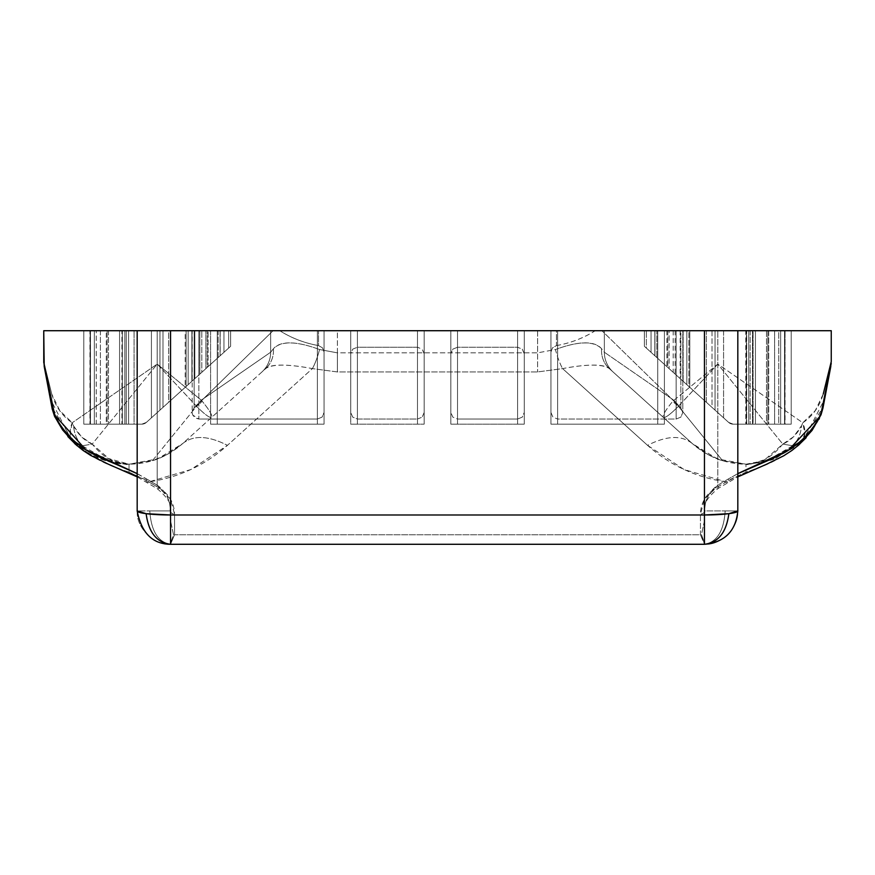 <?xml version="1.0" encoding="UTF-8"?>
<svg xmlns="http://www.w3.org/2000/svg" width="875" height="875" viewBox="0 0 875 875"><rect width="100%" height="100%" fill="white"/><g stroke="black" fill="none" stroke-linecap="round" stroke-linejoin="round"><path stroke-width="0.66" stroke-dasharray="4.38 3.28" d="M100.384 330.717L100.384 424.156L100.384 330.717L198.888 330.717L198.888 374.959L146.333 422.428L151.419 417.834L151.419 330.717L107.166 330.717L270.659 330.717L270.659 352.231L201.261 400.17L157.205 364.087L196.569 406.295L152.403 460.709L129.019 464.198C128.023 465.402 121.527 463.728 109.528 459.167L92.203 444.106L157.205 364.087L72.198 422.767A26.698 17.423 -130.4 0 0 73.544 425.884A26.698 18.791 -90 0 0 82.611 445.725A26.698 18.047 -46.4 0 1 73.784 442.094L70.142 433.869L72.198 422.767L59.708 410.561L51.745 394.002L43.75 361.594L43.75 330.717L208.13 330.717L205.888 330.717L205.888 368.638L205.888 330.717L208.13 330.717L208.13 366.614L146.333 422.428L198.888 374.959L198.888 330.717L201.797 330.717L201.797 372.323L146.333 422.428L141.859 424.156L90.169 424.156L141.859 424.156L90.169 424.156L90.169 330.717L201.797 330.717L89.939 330.717L89.939 424.156L141.859 424.156L146.333 422.428L168.634 402.292L168.634 330.717L159.961 330.717L159.961 410.123L159.961 330.717L89.939 330.717M220.172 355.731L146.333 422.428L141.859 424.156L128.592 424.156L128.592 330.717L128.592 424.156L124.83 424.156L124.83 330.717L220.172 330.717L220.172 355.731L146.333 422.428L188.158 384.65L188.158 330.717L194.83 330.717L194.83 378.623L188.158 384.65L188.158 330.717L194.83 330.717L194.83 378.623L192.041 381.15L192.041 330.717L194.83 330.717L194.83 378.623L188.158 384.65L194.83 378.623L192.041 381.15L194.83 378.623L194.83 330.717L83.792 330.717L194.83 330.717L83.792 330.717L192.041 330.717L83.792 330.717L134.083 330.717L83.792 330.717L83.792 424.156L141.859 424.156A6.672 6.672 0 0 0 146.333 422.428L230.617 346.303L230.617 330.717L119.569 330.717L230.617 330.717L121.92 330.717L228.659 330.717L220.172 330.717L220.172 355.731L146.333 422.428L223.945 352.33L223.945 330.717L230.617 330.717L228.659 330.717L228.659 348.064L228.659 330.717L228.659 348.064L230.617 346.303L223.945 352.33L223.945 330.717L121.92 330.717L121.92 424.156L124.83 424.156L124.83 330.717L121.92 330.717M748.748 330.717L748.748 424.156L733.141 424.156L752.631 424.156L733.141 424.156A6.672 6.672 0 0 1 728.667 422.428L644.383 346.303L644.383 330.717L644.383 346.303L728.667 422.428L651.055 352.33L651.055 330.717L651.055 352.33L644.383 346.303L651.055 352.33L651.055 330.717L748.748 330.717L748.748 424.156L755.431 424.156L752.631 424.156L752.631 330.717L654.938 330.717L654.938 355.83L654.938 330.717L644.383 330.717L644.383 346.303L728.667 422.428L733.141 424.156L752.631 424.156L752.631 330.717L755.431 330.717L748.748 330.717L748.748 424.156L733.141 424.156L728.667 422.428L644.383 346.303L644.383 330.717L748.748 330.717L651.055 330.717L651.055 352.33L651.055 330.717L644.383 330.717L644.383 346.303L644.383 330.717L644.383 346.303L728.667 422.428L651.055 352.33L728.667 422.428L733.141 424.156L728.667 422.428L654.938 355.83L654.938 330.717L654.938 355.83L644.383 346.303L644.383 330.717L752.631 330.717L752.631 424.156L733.141 424.156L755.431 424.156L755.431 330.717L648.003 330.717L752.631 330.717L752.631 424.156L733.141 424.156L748.748 424.156L748.748 330.717L748.748 424.156L755.431 424.156L755.431 330.717L651.055 330.717L651.055 352.33L646.341 348.064L646.341 330.717L646.341 348.064L644.383 346.303L728.667 422.428L682.959 381.15L728.667 422.428L733.141 424.156L791.208 424.156L791.208 330.717L791.208 424.156L784.536 424.156L784.536 330.717L791.208 330.717L791.208 424.156L733.141 424.156A6.672 6.672 0 0 1 728.667 422.428L680.17 378.623L682.959 381.15L682.959 330.717L780.653 330.717L780.653 424.156L791.208 424.156L791.208 330.717L680.17 330.717L791.208 330.717L680.17 330.717L780.653 330.717L780.653 424.156L733.141 424.156L728.667 422.428L680.17 378.623L728.667 422.428A6.672 6.672 0 0 0 733.141 424.156L791.208 424.156L733.141 424.156L755.431 424.156L755.431 330.717L748.748 330.717L755.431 330.717L752.631 330.717L755.431 330.717L755.431 424.156L752.631 424.156L752.631 330.717L644.383 330.717L644.383 346.303L688.898 386.509L688.898 330.717L689.795 330.717L689.795 387.319L651.055 352.33L728.667 422.428L673.203 372.323L675.15 374.095L675.15 330.717L785.061 330.717L785.061 424.156L774.616 424.156L774.616 330.717L785.061 330.717L676.112 330.717L676.112 374.959L673.203 372.323L728.667 422.428L676.112 374.959L676.112 330.717L774.616 330.717L774.616 424.156L733.141 424.156L785.061 424.156L733.141 424.156L728.667 422.428L733.141 424.156L785.061 424.156L785.061 330.717L784.831 424.156L784.831 330.717L706.366 330.717L706.366 402.292L715.039 410.123L715.039 330.717L715.039 410.123L728.667 422.428L644.383 346.303L651.055 352.33L644.383 346.303L644.383 330.717L755.431 330.717L755.431 424.156L752.631 424.156L752.631 330.717L755.431 330.717L755.431 424.156L748.748 424.156L748.748 330.717L651.055 330.717L753.08 330.717L753.08 424.156L746.408 424.156L746.408 330.717L644.383 330.717L689.795 330.717L683.123 330.717L683.123 381.292L689.795 387.319L689.795 330.717L644.383 330.717L651.055 330.717L651.055 352.33L728.667 422.428A6.672 6.672 0 0 0 733.141 424.156L753.08 424.156L733.141 424.156L746.408 424.156L746.408 330.717L753.08 330.717L750.17 330.717L753.08 330.717L753.08 424.156L733.141 424.156L728.667 422.428L654.828 355.731L654.828 330.717L750.17 330.717L750.17 424.156L750.17 330.717L644.383 330.717L644.383 346.303L646.341 348.064L646.341 330.717L646.341 348.064L654.828 355.731L654.828 330.717L650.442 330.717M752.631 330.717L654.938 330.717L654.938 355.83L728.667 422.428L733.141 424.156L768.72 424.156L766.478 424.156L766.478 330.717L768.72 330.717L768.72 424.156L733.141 424.156L780.653 424.156L780.653 330.717L791.208 330.717L686.842 330.717L686.842 384.65L680.17 378.623L682.959 381.15L682.959 330.717L680.17 330.717L686.842 330.717L686.842 384.65L686.842 330.717L680.17 330.717L682.959 330.717L682.959 381.15L680.17 378.623L686.842 384.65L686.842 330.717L784.536 330.717L784.536 424.156L784.536 330.717L784.536 424.156L791.208 424.156L791.208 330.717L791.208 424.156L780.653 424.156L780.653 330.717L682.959 330.717L682.959 381.15L680.17 378.623L686.842 384.65L680.17 378.623L682.959 381.15L682.959 330.717L680.17 330.717L686.842 330.717L686.842 384.65L728.667 422.428L682.959 381.15L682.959 330.717L780.653 330.717L780.653 424.156L791.208 424.156L791.208 330.717L791.208 424.156L733.141 424.156L791.208 424.156L791.208 330.717L780.653 330.717L780.653 424.156L733.141 424.156L784.536 424.156L784.536 330.717L791.208 330.717L791.208 424.156L784.536 424.156L784.536 330.717L686.842 330.717L686.842 384.65L728.667 422.428L651.055 352.33L651.055 330.717L644.383 330.717L644.383 346.303L644.383 330.717L654.938 330.717L654.938 355.83L644.383 346.303L651.055 352.33L644.383 346.303L644.383 330.717L644.383 346.303L644.383 330.717L644.383 346.303L651.055 352.33L651.055 330.717L644.383 330.717L656.841 330.717L656.841 357.547L644.383 346.303L644.383 330.717M680.859 407.892L680.859 330.717L682.806 330.717L682.806 412.508L680.859 407.892L682.806 412.508L682.806 330.717L550.955 330.717L676.134 330.717L676.134 419.038L680.859 417.123L682.806 412.508L680.859 417.123L676.134 419.038L557.627 419.038L557.627 330.717L550.955 330.717L556.445 330.717L556.445 345.603L552.508 347.834L550.955 352.023L550.955 330.717L550.955 412.508L552.913 417.123L557.627 419.038L552.913 417.123L550.955 412.508L550.955 330.717L550.955 412.508L550.955 352.023L552.508 347.834L556.445 345.603C570.391 343.153 583.319 338.198 595.241 330.717L601.945 330.717L680.859 407.892L680.859 330.717L601.945 330.717L680.859 407.892M44.209 366.538L50.323 398.956L71.159 439.458L110.677 462.066L101.861 459.452L77.908 445.769L60.025 424.769L54.053 412.278L50.323 398.956L44.209 366.538A26.698 26.698 0 0 1 43.75 361.594L43.75 330.717L270.659 330.717L270.659 352.231L273.405 348.764C276.839 344.684 282.57 342.716 290.598 342.88C298.353 343.044 308 345.253 319.539 349.53L337.389 352.855L337.389 330.717L537.611 330.717L537.611 352.855L337.389 352.855L337.389 330.717L270.659 330.717L270.659 352.231L270.659 330.717L717.795 330.717L717.795 485.188L728.284 479.008A4.003 1.925 57.5 0 1 728.273 482.355A4.003 1.925 57.5 0 1 726.097 481.863L684.075 469.525L647.555 445.342L562.603 368.605L537.611 371.941L337.389 371.941L312.397 368.605L227.445 445.342L190.925 469.525L148.903 481.863C178.653 477.564 204.838 465.402 227.445 445.342C208.305 435.553 193.386 434.952 182.711 443.537L157.784 458.85L129.019 464.198L129.019 472.139L143.916 479.041L159.206 488.053L170.439 499.045L174.552 514.052L174.552 534.767L700.448 534.767L700.448 514.052L704.561 499.045L715.794 488.053L731.084 479.041L745.981 472.139L745.981 464.198L717.216 458.85L692.289 443.537L609.306 368.572L692.289 443.537C702.887 452.298 712.994 458.019 722.597 460.709L745.981 464.198L764.258 462.077L745.981 464.198L722.597 460.709L678.431 406.295L717.795 364.087L782.797 444.106L793.603 436.723L801.566 425.666A26.698 18.878 -90 0 1 792.444 445.714L782.797 444.106L765.384 459.211C753.539 463.717 747.064 465.369 745.981 464.198L745.981 472.139C761.589 467.009 776.639 459.955 791.109 450.997L797.792 445.834M137.178 473.692L157.205 485.188L157.205 330.717L108.522 330.717L205.888 330.717L157.205 330.717L170.548 330.717L170.548 520.822L170.548 510.913L137.287 510.913C135.8 527.417 154.098 545.77 170.548 544.283C154.098 545.77 135.8 527.417 137.287 510.913L149.8 510.913C151.123 531.038 158.036 542.161 170.548 544.283L174.552 534.767L700.448 534.767L704.452 544.283C720.913 545.77 739.211 527.417 737.723 510.913L737.723 510.913C739.211 527.417 720.913 545.77 704.452 544.283C716.942 542.161 723.855 531.038 725.167 510.913L737.723 510.913L725.167 510.913C723.855 531.038 716.942 542.161 704.452 544.283L701.466 534.625L704.452 520.822L704.452 510.913L725.167 510.913L704.452 510.913L704.452 520.822L704.452 330.717L831.25 330.717L831.25 361.594L831.25 330.717L604.341 330.717L604.341 352.231L604.341 330.717L537.611 330.717L537.611 352.855L555.461 349.53C566.956 345.264 576.581 343.055 584.314 342.88C592.386 342.705 598.15 344.663 601.595 348.764L604.341 352.231L604.341 330.717L604.341 352.231A26.698 26.698 0 0 0 613.145 372.039L609.306 368.572C606.408 366.166 600.895 365.017 592.758 365.116C584.806 365.137 574.755 366.308 562.603 368.605L647.555 445.342C666.695 435.553 681.614 434.952 692.289 443.537L609.306 368.572C602.744 363.989 587.169 364 562.603 368.605L537.611 371.941L337.389 371.941L312.397 368.605C300.202 366.297 290.117 365.127 282.155 365.116C274.061 365.017 268.581 366.177 265.694 368.572L182.711 443.537C193.386 434.952 208.305 435.553 227.445 445.342L312.397 368.605C287.733 364 272.169 363.989 265.694 368.572L211.663 417.386C212.691 415.614 209.53 410.222 202.191 401.22L201.261 400.17L270.659 352.231A26.698 26.698 0 0 1 261.855 372.039A26.698 26.698 0 0 0 270.659 352.231A26.698 26.698 0 0 1 261.855 372.039A26.698 26.698 0 0 0 270.659 352.231L273.405 348.764A26.698 24.795 -132.1 0 1 265.694 368.572A26.698 24.795 47.9 0 0 273.405 348.764C281.028 340.747 296.406 340.998 319.539 349.53A26.698 6.913 -74.8 0 1 312.397 368.605A26.698 6.913 105.2 0 0 319.539 349.53L337.389 352.855L337.389 371.941L337.389 352.855L537.611 352.855L537.611 371.941L537.611 352.855L555.461 349.53A26.698 6.913 -105.2 0 0 562.603 368.605A26.698 6.913 74.8 0 1 555.461 349.53C578.495 341.009 593.873 340.747 601.595 348.764A26.698 24.795 -47.9 0 0 609.306 368.572A26.698 24.795 132.1 0 1 601.595 348.764L604.341 352.231A26.698 26.698 0 0 0 613.145 372.039A26.698 26.698 0 0 1 604.341 352.231L673.739 400.17L604.341 352.231A26.698 26.698 0 0 0 613.145 372.039L663.337 417.386C665.197 418.206 670.228 414.509 678.431 406.295L722.597 460.709L707.788 454.486L692.289 443.537C681.614 434.952 666.695 435.553 647.555 445.342C670.086 465.38 696.259 477.542 726.097 481.863L745.981 472.139C781.769 461.289 806.072 443.658 818.891 419.278L824.677 398.956L803.841 439.458L764.312 462.066L773.139 459.452L797.092 445.769L814.975 424.769L820.947 412.278L824.677 398.956L830.791 366.538L822.959 408.034L824.677 398.956L822.27 408.494L801.216 442.094C810.25 432.239 815.194 425.83 816.058 422.855C820.816 413.613 823.692 405.639 824.677 398.956A26.698 11.298 10.7 0 0 823.255 394.002L815.292 410.561L802.802 422.767L717.795 364.087L672.809 401.22C665.47 410.222 662.309 415.614 663.337 417.386C662.266 415.702 665.427 410.32 672.809 401.22L717.795 364.087L802.802 422.767L801.566 425.666C797.07 434.339 790.825 440.486 782.797 444.106L717.795 364.087L678.923 405.716L673.739 400.17A13.344 3.948 -132.7 0 0 678.923 405.716L678.431 406.295A13.344 4.353 42.1 0 1 672.809 401.22L678.431 406.295C670.13 414.564 665.098 418.261 663.337 417.386L692.289 443.537C707.645 457.045 725.55 463.936 745.981 464.198L775.173 458.686L801.216 442.094L764.028 462.142L745.981 464.198C759.303 464.417 771.575 457.723 782.797 444.106L792.444 445.714L801.216 442.094A26.698 18.047 46.4 0 1 792.444 445.714A26.698 18.878 90 0 0 801.566 425.666A26.698 17.423 130.4 0 0 802.802 422.767L804.858 433.869L801.216 442.094A26.698 16.92 46.4 0 0 802.802 422.767C812.678 416.161 819.492 406.58 823.255 394.002A26.698 11.298 -169.3 0 1 824.677 398.956L822.172 408.833M76.923 445.594L83.092 450.428C97.858 459.747 113.17 466.987 129.019 472.139L129.019 464.198C149.461 463.914 167.355 457.034 182.711 443.537L167.202 454.497L152.403 460.709C162.017 458.019 172.113 452.287 182.711 443.537L211.663 417.386C209.902 418.261 204.87 414.564 196.569 406.295C204.772 414.509 209.803 418.206 211.663 417.386C212.734 415.702 209.573 410.32 202.191 401.22A13.344 4.353 -42.1 0 1 196.569 406.295L202.191 401.22L201.261 400.17L196.077 405.716L157.205 364.087L92.203 444.106C103.294 457.691 115.566 464.384 129.019 464.198L152.403 460.709L196.569 406.295L196.077 405.716A13.344 3.948 132.7 0 0 201.261 400.17L157.205 364.087L72.198 422.767A26.698 16.92 -46.4 0 0 73.784 442.094C80.205 448.536 88.845 454.048 99.739 458.653L129.019 464.198L110.797 462.088L129.019 464.198L87.653 452.714L73.784 442.094L52.784 408.68L50.323 398.956C51.308 405.639 54.173 413.591 58.909 422.811C59.784 425.797 64.739 432.228 73.784 442.094L82.611 445.725L92.203 444.106C84.273 440.541 78.05 434.459 73.544 425.884L72.198 422.767C62.344 416.183 55.519 406.602 51.745 394.002A26.698 11.298 -10.7 0 0 50.323 398.956L54.841 416.752L52.216 408.975L50.323 398.956A26.698 11.298 169.3 0 1 51.745 394.002L43.75 361.594A26.698 26.698 0 0 0 43.761 362.261M806.148 437.708L818.891 419.278L824.677 398.956M764.794 330.717L704.452 330.717L704.452 510.913L704.452 330.717L768.72 330.717L669.112 330.717L669.112 368.638L666.87 366.614L728.667 422.428A6.672 6.672 0 0 0 733.141 424.156L728.667 422.428L667.767 367.413L667.767 330.717L717.795 330.717L717.795 485.188L708.028 496.18L705.359 503.42L704.452 511.186L704.452 330.717L737.822 330.717L737.822 510.913L737.822 330.717M121.527 330.717L126.252 330.717L126.252 424.156L119.886 424.156L141.859 424.156L94.347 424.156L141.859 424.156L146.333 422.428A6.672 6.672 0 0 1 141.859 424.156L83.792 424.156L83.792 330.717L83.792 424.156L94.347 424.156L94.347 330.717L194.83 330.717L192.041 330.717L192.041 381.15L192.041 330.717L94.347 330.717L194.83 330.717L192.041 330.717L192.041 381.15L194.83 378.623L146.333 422.428L192.041 381.15L146.333 422.428L188.158 384.65L188.158 330.717L90.464 330.717L90.464 424.156L83.792 424.156L83.792 330.717L90.464 330.717L90.464 424.156L141.859 424.156A6.672 6.672 0 0 0 146.333 422.428L141.859 424.156L90.464 424.156L141.859 424.156L122.369 424.156L122.369 330.717L122.369 424.156L141.859 424.156L146.333 422.428L220.062 355.83L146.333 422.428L141.859 424.156L122.369 424.156L122.369 330.717L226.997 330.717L119.569 330.717L119.569 424.156L141.859 424.156L124.83 424.156M192.194 330.717L273.055 330.717L194.141 407.892L192.325 411.228L194.141 407.892L194.141 330.717L194.141 407.892L273.055 330.717L279.759 330.717C291.681 338.198 304.609 343.153 318.555 345.603L322.492 347.834L324.045 352.023L322.492 347.834L318.555 345.603L318.555 330.717L324.045 330.717L324.045 412.508L322.088 417.123L317.373 419.038L317.373 330.717L317.373 419.038L322.088 417.123L324.045 412.508L324.045 330.717L324.045 424.156L324.045 330.717L217.262 330.717L217.262 424.156L317.373 424.156L317.373 330.717L317.373 424.156L217.262 424.156L217.262 330.717L217.262 424.156L210.591 424.156L210.591 330.717L217.262 330.717L210.591 330.717L210.591 424.156L217.262 424.156L212.548 424.156L217.262 424.156L217.262 330.717L324.045 330.717L324.045 424.156L317.373 424.156L317.373 330.717L317.373 424.156L324.045 424.156L217.262 424.156L324.045 424.156L324.045 330.717L192.194 330.717L198.866 330.717L192.194 330.717L192.194 412.486L192.697 415.002L198.866 419.038L198.866 330.717L198.866 419.038L195.158 417.933L192.697 415.002L192.194 412.486M317.373 330.717L198.866 330.717L317.373 330.717M350.744 330.717L424.156 330.717L350.744 330.717L424.156 330.717L350.744 330.717L357.416 330.717L357.416 347.244L417.473 347.244L422.198 349.158L424.156 353.762L424.156 412.508L422.198 417.123L417.473 419.038L357.416 419.038L352.702 417.123L350.744 412.508L350.744 353.762L352.702 349.158L357.416 347.244L352.702 349.158L350.744 353.762L350.744 330.717L350.744 412.508L352.702 417.123L357.416 419.038L357.416 330.717L357.416 347.244L417.473 347.244L417.473 330.717L417.473 419.038L422.198 417.123L424.156 412.508L424.156 330.717L417.473 330.717L424.156 330.717L424.156 353.762L422.198 349.158L417.473 347.244L417.473 330.717L350.744 330.717L350.744 412.508L350.744 330.717L417.473 330.717L417.473 419.038L357.416 419.038L357.416 330.717L357.416 424.156L424.156 424.156L350.744 424.156L357.416 424.156L350.744 424.156L350.744 330.717L350.744 424.156L424.156 424.156L424.156 330.717L424.156 412.508L424.156 330.717L417.473 330.717L417.473 424.156L417.473 330.717L424.156 330.717L424.156 424.156L417.473 424.156L417.473 330.717L357.416 330.717L357.416 424.156L357.416 330.717L350.744 330.717L350.744 424.156L350.744 330.717M457.527 330.717L524.256 330.717L450.844 330.717L452.802 330.717L450.844 330.717L450.844 412.508L450.844 353.762L452.802 349.158L457.527 347.244L517.584 347.244L522.298 349.158L524.256 353.762L524.256 412.508L522.298 417.123L517.584 419.038L457.527 419.038L452.802 417.123L450.844 412.508L452.802 417.123L457.527 419.038L457.527 330.717L457.527 347.244L452.802 349.158L450.844 353.762L450.844 330.717L457.527 330.717L457.527 347.244L517.584 347.244L517.584 330.717L524.256 330.717L524.256 353.762L522.298 349.158L517.584 347.244L517.584 330.717L457.527 330.717L517.584 330.717L517.584 419.038L522.298 417.123L524.256 412.508L524.256 330.717L517.584 330.717L517.584 419.038L457.527 419.038L457.527 330.717L457.527 424.156L450.844 424.156L517.584 424.156L450.844 424.156L450.844 330.717L450.844 412.508L450.844 330.717L457.527 330.717L457.527 424.156L522.298 424.156L517.584 424.156L517.584 330.717L524.256 330.717L524.256 424.156L517.584 424.156L517.584 330.717L450.844 330.717L450.844 424.156L457.527 424.156L457.527 330.717L517.584 330.717L517.584 424.156L524.256 424.156L524.256 330.717L517.584 330.717L517.584 424.156L457.527 424.156L457.527 330.717M126.252 330.717L119.569 330.717L126.252 330.717L126.252 424.156L126.252 330.717L119.569 330.717L122.369 330.717L122.369 424.156L141.859 424.156L146.333 422.428L141.859 424.156L146.333 422.428L141.859 424.156L146.333 422.428L141.859 424.156L146.333 422.428L141.859 424.156L146.333 422.428L141.859 424.156L146.333 422.428L141.859 424.156L146.333 422.428L141.859 424.156L146.333 422.428L141.859 424.156L146.333 422.428L208.13 366.614L162.98 407.389L207.233 367.413L207.233 330.717L162.98 330.717L162.98 407.389L146.333 422.428L141.859 424.156L107.166 424.156L141.859 424.156L146.333 422.428L192.041 381.15L146.333 422.428L141.859 424.156L106.367 424.156L107.166 424.156L107.166 330.717L107.166 424.156L141.859 424.156A6.672 6.672 0 0 0 146.333 422.428L141.859 424.156L90.464 424.156L141.859 424.156L94.347 424.156L94.347 330.717L83.792 330.717L83.792 424.156L141.859 424.156L122.369 424.156L141.859 424.156L146.333 422.428L220.062 355.83L220.062 330.717L122.369 330.717L122.369 424.156L126.252 424.156L126.252 330.717L223.945 330.717L223.945 352.33L230.617 346.303L220.062 355.83L220.062 330.717L230.617 330.717L126.252 330.717L223.945 330.717L223.945 352.33L146.333 422.428L230.617 346.303L230.617 330.717L230.617 346.303L230.617 330.717L230.617 346.303L223.945 352.33L223.945 330.717L223.945 352.33L146.333 422.428A6.672 6.672 0 0 1 141.859 424.156L126.252 424.156L126.252 330.717L126.252 424.156L141.859 424.156L122.369 424.156L141.859 424.156L146.333 422.428L220.062 355.83L220.062 330.717L220.062 355.83L230.617 346.303L146.333 422.428L223.945 352.33L223.945 330.717L230.617 330.717L223.945 330.717L223.945 352.33L230.617 346.303L230.617 330.717L230.617 346.303L230.617 330.717L122.369 330.717L230.617 330.717L230.617 346.303L226.997 349.573L230.617 346.303L230.617 330.717L230.617 346.303L230.617 330.717L230.617 346.303L220.062 355.83L220.062 330.717L220.062 355.83L226.997 349.573L146.333 422.428L141.859 424.156L83.792 424.156L83.792 330.717L83.792 424.156L94.347 424.156L94.347 330.717L94.347 424.156L83.792 424.156L83.792 330.717L83.792 424.156L90.464 424.156L90.464 330.717L83.792 330.717L94.347 330.717L94.347 424.156L94.347 330.717L194.83 330.717L188.158 330.717L188.158 384.65L194.83 378.623L194.83 330.717L194.83 378.623L188.158 384.65L188.158 330.717L188.158 384.65L146.333 422.428L228.659 348.064L228.659 330.717M737.822 473.605L728.284 479.008L737.822 473.681M157.205 330.717L137.178 330.717L170.548 330.717L170.548 511.186L169.641 503.42L166.972 496.18L157.205 485.188L157.205 330.717M54.95 417.113A4.003 3.227 153.9 0 0 55.267 417.616L54.852 416.752L55.267 417.616C67.856 442.892 92.444 461.07 129.019 472.139L148.903 481.863L159.206 488.053C169.039 494.058 174.147 502.72 174.552 514.052L174.552 534.767L170.548 544.283C158.036 542.161 151.123 531.038 149.8 510.913L170.548 510.913L170.548 520.822L173.534 534.723L170.548 542.981L173.534 534.723L170.548 520.822L170.548 511.186A4.003 2.866 180 0 0 174.552 514.052A4.003 2.866 -0 0 1 170.548 511.186C170.198 499.866 165.747 491.192 157.205 485.188A4.003 1.794 119.4 0 0 157.205 488.655A4.003 1.794 119.4 0 0 159.206 488.053A4.003 1.794 -60.6 0 1 157.205 488.655A4.003 1.794 -60.6 0 1 157.205 485.188L146.716 479.008A4.003 1.925 122.5 0 0 146.727 482.366A4.003 1.925 122.5 0 0 148.903 481.863A4.003 1.925 -57.5 0 1 146.727 482.355A4.003 1.925 -57.5 0 1 146.716 479.008L137.178 473.605M55.256 417.616L67.856 436.581M137.178 510.913L137.178 330.717M704.452 520.822L701.466 534.625L704.452 542.981L700.448 534.767L700.448 514.052A4.003 2.866 180 0 0 704.452 511.186L704.452 520.822M704.452 511.186A4.003 2.866 0 0 1 700.448 514.052C700.853 502.72 705.961 494.058 715.794 488.053A4.003 1.794 -119.4 0 0 717.795 488.655A4.003 1.794 -119.4 0 0 717.795 485.188C709.253 491.192 704.802 499.866 704.452 511.186C706.442 508.342 699.114 504.667 717.763 488.677L737.822 476.886M717.795 485.188A4.003 1.794 60.6 0 1 717.795 488.655A4.003 1.794 60.6 0 1 715.794 488.053L726.097 481.863A4.003 1.925 -122.5 0 0 728.273 482.366A4.003 1.925 -122.5 0 0 728.284 479.008L717.795 485.188M822.959 408.034L818.891 419.278L821.133 414.466M831.25 361.594A26.698 26.698 0 0 1 830.791 366.538L831.206 363.038A26.698 26.698 0 0 0 831.25 361.594L823.255 394.002M830.823 366.319A26.698 26.698 0 0 0 831.173 363.617M43.772 362.545A26.698 26.698 0 0 0 44.155 366.209M82.611 445.725A26.698 18.791 90 0 1 73.544 425.884L81.484 436.811L92.203 444.106L82.611 445.725M52.894 409.062L54.042 414.127M54.053 414.181L54.523 416.216A4.003 3.281 155 0 0 54.852 416.752L52.227 409.03M450.844 424.156L450.844 330.717L450.844 424.156M524.256 330.717L524.256 424.156L524.256 330.717M424.156 424.156L424.156 330.717L424.156 424.156M357.416 330.717L417.473 330.717L417.473 424.156L357.416 424.156L357.416 330.717M210.591 330.717L210.591 424.156L210.591 330.717M317.373 419.038L198.866 419.038L317.373 419.038M318.555 330.717L279.759 330.717C291.692 338.166 304.62 343.12 318.555 345.603L318.555 330.717M324.045 352.023L324.045 412.508L324.045 352.023M556.445 345.603C570.38 343.12 583.308 338.166 595.241 330.717L556.445 330.717L556.445 345.603M676.134 419.038L676.134 330.717L557.627 330.717L557.627 419.038L676.134 419.038M557.627 330.717L557.627 424.156L657.738 424.156L657.738 330.717L557.627 330.717L657.738 330.717L657.738 424.156L557.627 424.156L557.627 330.717L557.627 424.156L664.409 424.156L664.409 330.717L664.409 424.156L550.955 424.156L550.955 330.717L550.955 424.156L552.913 424.156L550.955 424.156L550.955 330.717L557.627 330.717L550.955 330.717L550.955 424.156L557.627 424.156L557.627 330.717M664.409 424.156L664.409 330.717L657.738 330.717L657.738 424.156L664.409 424.156L657.738 424.156L657.738 330.717L664.409 330.717L664.409 424.156M675.15 330.717L675.15 374.095L706.366 402.292L706.366 330.717L676.112 330.717M791.208 424.156L791.208 330.717L791.208 424.156L746.692 424.156L791.208 424.156L791.208 330.717L784.536 330.717L784.536 424.156L791.208 424.156L778.75 424.156L778.75 330.717L791.208 330.717L791.208 424.156M752.478 424.156L752.478 330.717L745.795 330.717L745.795 424.156L752.478 424.156L752.478 330.717L784.536 330.717L784.536 424.156L752.478 424.156M746.692 424.156L746.692 330.717L746.692 424.156L778.75 424.156L778.75 330.717L745.795 330.717M723.581 417.834L723.581 330.717L712.02 330.717L712.02 407.389L728.667 422.428L669.112 368.638L669.112 330.717L766.478 330.717L766.478 424.156L733.141 424.156L728.667 422.428L733.141 424.156L768.72 424.156L768.72 330.717L767.834 330.717L767.834 424.156L767.834 330.717L723.581 330.717L723.581 417.834M667.767 330.717L667.767 367.413L712.02 407.389L712.02 330.717L669.112 330.717M651.055 330.717L683.123 330.717L683.123 381.292L651.055 352.33L651.055 330.717M656.841 357.547L688.898 386.509L688.898 330.717L656.841 330.717L656.841 357.547M201.797 330.717L199.85 330.717L199.85 374.095L201.797 372.323L201.797 330.717M90.169 330.717L90.169 424.156M199.85 374.095L199.85 330.717L168.634 330.717L168.634 402.292L199.85 374.095M122.369 424.156L119.569 424.156L122.369 424.156L122.369 330.717L119.569 330.717L119.569 424.156L119.569 330.717M90.464 424.156L90.464 330.717L188.158 330.717L90.464 330.717L90.464 424.156L83.792 424.156L83.792 330.717L90.464 330.717L90.464 424.156L134.083 424.156L83.792 424.156L83.792 330.717L83.792 424.156L90.464 424.156L90.464 330.717L83.792 330.717L96.25 330.717L96.25 424.156L83.792 424.156L83.792 330.717L83.792 424.156L90.464 424.156L90.464 330.717L134.083 330.717L96.25 330.717L96.25 424.156L134.083 424.156L134.083 330.717L134.083 424.156L90.464 424.156M146.333 422.428L192.041 381.15L146.333 422.428M230.617 330.717L230.617 346.303L230.617 330.717L230.617 346.303L186.102 386.509L230.617 346.303L230.617 330.717L223.945 330.717L223.945 352.33L230.617 346.303L218.159 357.547L218.159 330.717L230.617 330.717L230.617 346.303M192.041 330.717L192.041 381.15L192.041 330.717M185.205 330.717L186.102 330.717L186.102 386.509L218.159 357.547L218.159 330.717L186.102 330.717L186.102 386.509L191.877 381.292L191.877 330.717L185.205 330.717L185.205 387.253L186.102 386.509L185.205 387.253M191.877 330.717L223.945 330.717L223.945 352.33L191.877 381.292L191.877 330.717M83.792 330.717L83.792 424.156L83.792 330.717M108.522 330.717L108.522 424.156L108.522 330.717L106.28 330.717L106.28 424.156L107.166 424.156M208.13 330.717L207.233 330.717L207.233 367.413L208.13 366.614L208.13 330.717M107.166 330.717L106.28 330.717M162.98 407.389L162.98 330.717L151.419 330.717L151.419 417.834L162.98 407.389M733.141 424.156L728.667 422.428L733.141 424.156M170.548 511.186C168.558 508.342 175.886 504.667 157.237 488.677L137.178 476.875M764.028 462.142L745.981 464.198M87.653 452.714C101.062 460.502 114.855 464.33 129.019 464.198M673.203 330.717L673.203 372.323M680.17 330.717L680.17 378.623M666.87 330.717L666.87 366.614"/><path stroke-width="1.31" d="M764.794 330.717L831.25 330.717L831.25 361.594L831.25 330.717L737.822 330.717L737.822 510.913L728.853 513.68C726.294 532.525 718.156 542.73 704.452 544.283L704.452 514.981L170.548 514.981L146.125 513.68L137.178 510.913L137.178 330.717L43.75 330.717L43.761 362.261L54.742 415.363C62.705 430.992 74.2 443.144 89.228 451.828C92.936 454.202 101.828 458.325 115.894 464.209L137.178 473.692M170.548 544.283C156.822 542.73 148.684 532.525 146.125 513.68C148.553 532.372 156.702 542.566 170.548 544.283L170.548 514.981L170.548 544.283L704.452 544.283L170.548 544.283C152.578 544.13 141.466 533.006 137.178 510.913L137.178 330.717L43.75 330.717L44.209 366.538L52.216 408.975L43.761 362.261A26.698 26.698 0 0 0 43.772 362.545M797.792 445.834L806.148 437.708M737.822 330.717L704.452 330.717L704.452 514.981A33.37 4.069 0 0 0 728.853 513.68A33.37 4.069 0 0 0 737.822 510.913L737.822 330.717L137.178 330.717L137.178 510.913A33.37 4.069 0 0 0 146.125 513.68A33.37 4.069 0 0 0 170.548 514.981L170.548 330.717L704.452 330.717L704.452 514.981L170.548 514.981L170.548 330.717L137.178 330.717M737.822 473.681L772.472 458.587L784.93 452.32C799.837 443.866 811.344 432.086 819.438 416.97L821.144 413.262L831.173 363.661M831.173 363.617A26.698 26.698 0 0 0 831.206 363.038L822.959 408.034L830.791 366.538A26.698 26.698 0 0 0 830.823 366.319M50.323 398.956L52.216 408.975L54.742 415.363A4.003 3.227 153.9 0 0 54.95 417.113A4.003 3.227 -26.1 0 1 54.742 415.363L43.761 362.261M67.856 436.581L76.923 445.594M704.452 544.283C718.288 542.566 726.414 532.372 728.853 513.68L704.452 514.981L704.452 544.283C724.708 542.292 735.831 531.169 737.822 510.913L737.822 509.994M137.178 473.605L85.728 449.673L54.305 414.619A4.003 3.281 155 0 0 54.523 416.216L62.584 429.909L75.228 444.095L83.092 450.472L90.541 455.35L108.369 464.198L137.178 476.875M831.206 363.038L821.144 413.262L819.438 416.97A4.003 3.227 27.2 0 1 819.197 418.797A4.003 3.227 27.2 0 1 818.891 419.278A4.003 3.227 -152.8 0 0 819.197 418.797A4.003 3.227 -152.8 0 0 819.438 416.97L788.462 450.188L737.822 473.605M823.255 394.002L831.25 361.594M821.144 413.262L822.959 408.034L821.045 414.717A4.003 3.052 -158.6 0 0 821.144 413.262M820.925 414.991A4.003 3.052 -158.6 0 0 821.045 414.717L812.055 430.412L799.127 444.675L791.886 450.483L783.606 455.853L766.478 464.275L737.822 476.886M54.852 416.752L52.216 408.975M54.523 416.216L52.227 409.03"/></g></svg>
